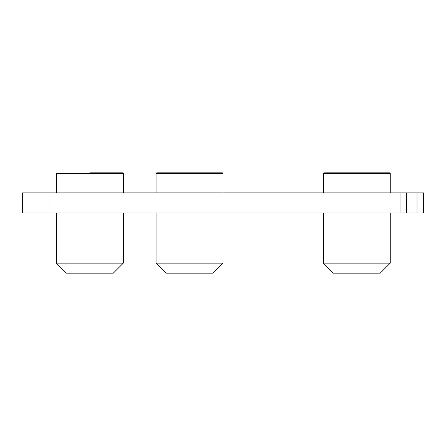 <?xml version="1.0" encoding="UTF-8"?>
<svg xmlns="http://www.w3.org/2000/svg" width="446" height="446" viewBox="0 0 446 446"><rect width="100%" height="100%" fill="white"/><g stroke="black" fill="none" stroke-linecap="round" stroke-linejoin="round"><path stroke-width="0.67" d="M123.319 192.895L123.319 173.494L56.419 173.494L56.419 192.895M113.284 273.175L66.454 273.175L113.284 273.175L123.319 263.14L56.419 263.14L56.419 212.965M123.319 263.14L123.319 212.965M156.1 173.494L223 173.494L222.331 172.825L156.769 172.825L156.1 173.494L156.1 192.895M212.965 273.175L166.135 273.175L212.965 273.175L223 263.14L156.1 263.14L156.1 212.965M389.581 172.825L390.25 173.494L323.35 173.494L324.019 172.825L389.581 172.825L324.019 172.825M333.385 273.175L380.215 273.175L333.385 273.175L323.35 263.14L390.25 263.14L390.25 212.965M380.215 273.175L390.25 263.14M166.135 273.175L156.1 263.14M89.869 172.825L122.65 172.825L89.869 172.825M156.769 172.825L222.331 172.825M423.7 212.965L400.045 212.965L400.045 192.895L423.7 192.895L423.7 212.965M49.06 212.965L49.06 192.895L22.3 192.895L22.3 212.965L400.045 212.965M49.06 192.895L400.045 192.895M417.01 192.895L417.01 212.965M406.735 212.965L406.735 192.895M323.35 192.895L323.35 173.494M323.35 263.14L323.35 212.965M122.65 172.825L123.319 173.494L122.65 172.825M66.454 273.175L56.419 263.14M57.088 172.825L56.419 173.494L57.088 172.825M390.25 192.895L390.25 173.494M223 263.14L223 212.965M223 192.895L223 173.494"/></g></svg>
